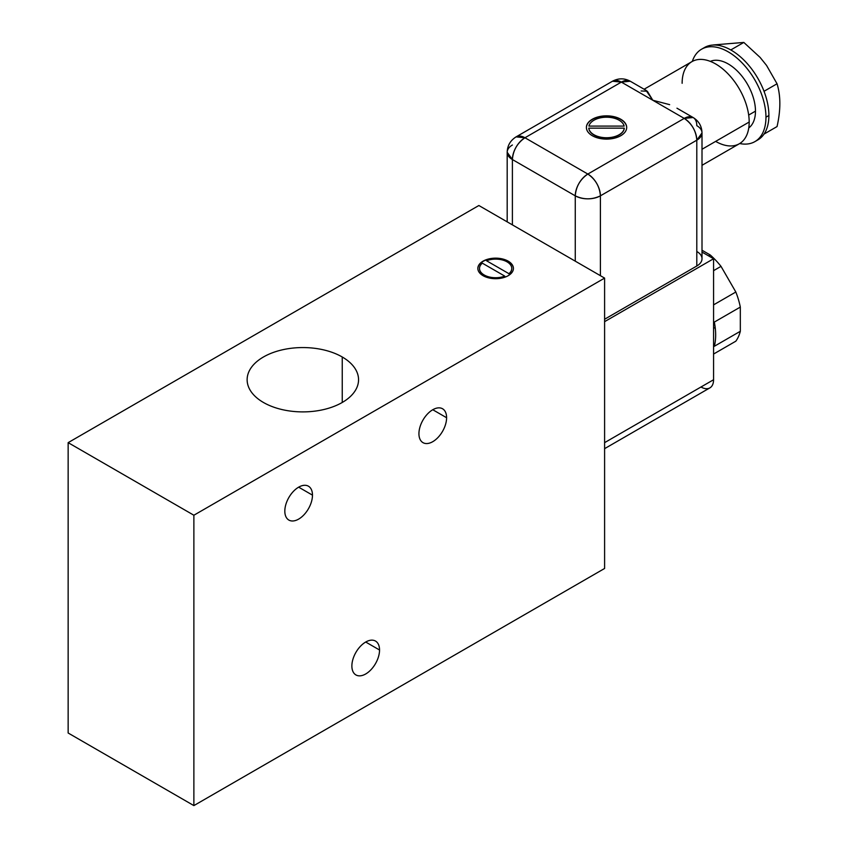 <?xml version="1.0" encoding="UTF-8"?>
<svg xmlns="http://www.w3.org/2000/svg" width="848" height="848" viewBox="0 0 848 848"><rect width="100%" height="100%" fill="white"/><g stroke="black" fill="none" stroke-linecap="round" stroke-linejoin="round"><path stroke-width="1.27" d="M478.866 205.513L68.147 442.645L68.147 733.011L68.147 442.645L193.874 515.234L193.874 805.6L604.603 568.467L604.603 278.102L193.874 515.234L604.603 278.102L604.603 568.467L193.874 805.6L68.147 733.011L193.874 805.6L193.874 515.234L68.147 442.645L478.866 205.513L604.603 278.102L478.866 205.513M351.878 665.987A19.557 11.289 -60 0 1 365.711 642.031A19.557 11.289 -60 0 1 379.544 650.013A19.557 11.289 -60 0 1 365.711 673.969A19.557 11.289 -60 0 1 351.878 665.987A19.557 11.289 120 0 0 355.927 674.934A19.557 11.289 120 0 0 371 669.697A19.557 11.289 120 0 0 379.544 650.013A19.557 11.289 120 0 0 375.484 641.056A19.557 11.289 120 0 0 360.411 646.303A19.557 11.289 120 0 0 351.878 665.987M284.822 511.121A19.557 11.289 -60 0 1 298.655 487.165A19.557 11.289 -60 0 1 312.477 495.147A19.557 11.289 -60 0 1 298.655 519.103A19.557 11.289 -60 0 1 284.822 511.121A19.557 11.289 120 0 0 288.871 520.078A19.557 11.289 120 0 0 303.944 514.831A19.557 11.289 120 0 0 312.477 495.147A19.557 11.289 120 0 0 308.428 486.201A19.557 11.289 120 0 0 293.355 491.437A19.557 11.289 120 0 0 284.822 511.121M418.933 433.688A19.557 11.289 -60 0 1 432.766 409.732A19.557 11.289 -60 0 1 446.599 417.725A19.557 11.289 -60 0 1 432.766 441.67A19.557 11.289 -60 0 1 418.933 433.688A19.557 11.289 120 0 0 422.982 442.645A19.557 11.289 120 0 0 438.056 437.409A19.557 11.289 120 0 0 446.599 417.725A19.557 11.289 120 0 0 442.55 408.768A19.557 11.289 120 0 0 427.477 414.004A19.557 11.289 120 0 0 418.933 433.688M342.242 356.987A55.714 32.171 180 0 1 342.242 402.471A55.714 32.171 180 0 1 263.442 402.471A55.714 32.171 180 0 1 263.442 356.987A55.714 32.171 180 0 1 342.242 356.987L342.242 402.471L342.242 356.987A55.714 32.171 0 0 0 281.525 350.012A55.714 32.171 0 0 0 247.128 379.734A55.714 32.171 0 0 0 263.442 402.471A55.714 32.171 0 0 0 324.159 409.446A55.714 32.171 0 0 0 358.556 379.734A55.714 32.171 0 0 0 342.242 356.987M508.206 261.163A17.776 10.261 180 0 1 508.206 275.685A17.776 10.261 180 0 1 483.063 275.685A17.776 10.261 180 0 1 483.063 261.163A17.776 10.261 180 0 1 508.206 261.163L508.206 261.407A17.776 10.261 0 0 0 488.925 259.159A17.776 10.261 0 0 0 477.848 268.54A17.776 10.261 180 0 1 488.925 259.159A17.776 10.261 180 0 1 508.206 261.407A17.776 10.261 180 0 1 513.411 268.54A17.776 10.261 0 0 0 508.206 261.407L508.206 261.163A17.776 10.261 0 0 0 488.83 258.937A17.776 10.261 0 0 0 477.848 268.424A17.776 10.261 0 0 0 483.063 275.685A17.776 10.261 0 0 0 502.44 277.911A17.776 10.261 0 0 0 513.411 268.424A17.776 10.261 0 0 0 508.206 261.163M504.74 276.109L482.332 263.166A16.123 9.307 0 0 0 484.229 275.006A16.123 9.307 0 0 0 504.74 276.109L482.332 263.166A16.123 9.307 0 0 0 479.512 268.424A16.123 9.307 0 0 0 488.109 276.66A16.123 9.307 0 0 0 504.74 276.109L504.74 276.342A16.123 9.307 180 0 1 488.024 276.872A16.123 9.307 180 0 1 479.512 268.54A16.123 9.307 180 0 0 479.512 268.668A16.123 9.307 180 0 0 488.109 276.904A16.123 9.307 180 0 0 504.74 276.342L504.74 276.109M508.938 273.681A16.123 9.307 0 0 0 507.03 261.841A16.123 9.307 0 0 0 486.519 260.749L508.938 273.681A16.123 9.307 0 0 0 511.757 268.424A16.123 9.307 0 0 0 503.15 260.188A16.123 9.307 0 0 0 486.519 260.749L508.938 273.681M511.757 268.54A16.123 9.307 180 0 1 508.938 273.925A16.123 9.307 180 0 0 511.757 268.668A16.123 9.307 180 0 0 511.757 268.54M713.571 328.399L715.193 327.455A59.275 34.217 60 0 1 714.334 346.281L740.325 331.282A59.275 34.217 60 0 1 735.841 341.182L713.571 354.051L735.841 341.182A59.275 34.217 60 0 0 740.325 331.282L714.334 346.281A59.275 34.217 60 0 0 715.193 327.455L713.571 328.399M708.599 255.884L710.2 254.951A59.275 34.217 60 0 1 721.012 266.357L713.571 270.66L721.012 266.357L735.831 292.019A59.275 34.217 60 0 1 740.315 307.082L714.323 322.081A59.275 34.217 60 0 1 715.193 327.455A59.275 34.217 60 0 0 714.323 322.081L740.315 307.082L740.325 331.282L740.315 307.082A59.275 34.217 60 0 0 735.831 292.019L713.571 304.867L735.831 292.019L721.012 266.357A59.275 34.217 60 0 0 710.2 254.951L708.599 255.884M702.006 250.224L710.2 254.951L702.006 250.224M748.689 115.063L755.473 111.141A38.531 22.239 60 0 1 748.763 127.942A38.531 22.239 60 0 0 755.473 111.141L748.689 115.063M682.131 83.316A47.414 27.38 60 0 1 715.659 63.96A47.414 27.38 60 0 1 749.187 122.027A47.414 27.38 60 0 1 715.659 141.393M710.327 61.374A38.531 22.239 60 0 1 739.509 73.288A38.531 22.239 60 0 1 755.473 111.141A38.531 22.239 60 0 0 739.509 73.288A38.531 22.239 60 0 0 710.327 61.374M754.911 141.616A53.339 30.793 -120 0 1 739.721 143.535A53.339 30.793 -120 0 0 765.956 117.194A53.339 30.793 -120 0 0 734.05 55.735A53.339 30.793 -120 0 0 692.307 61.416A53.339 30.793 -120 0 1 701.561 49.216A53.339 30.793 -120 0 1 742.668 63.515A53.339 30.793 -120 0 1 765.956 117.194L768.892 115.498A53.339 30.793 60 0 1 764.027 134.09A53.339 30.793 60 0 1 757.836 139.92A53.339 30.793 60 0 1 756.331 140.694A53.339 30.793 60 0 0 764.027 134.09L777.044 126.575L764.027 134.09A53.339 30.793 60 0 0 768.892 115.498L765.956 117.194A53.339 30.793 -120 0 1 754.911 141.616L757.836 139.92M701.561 49.216L704.497 47.52A53.339 30.793 60 0 1 730.796 49.947A53.339 30.793 60 0 1 764.027 91.287A53.339 30.793 60 0 1 768.892 115.498A53.339 30.793 60 0 0 764.027 91.287L777.044 83.772L766.571 65.455L760.094 57.399L766.571 65.455L777.044 83.772L764.027 91.287A53.339 30.793 60 0 0 730.796 49.947L743.813 42.432L730.796 49.947A53.339 30.793 60 0 0 703.066 48.442M777.044 126.575C780.775 110.145 780.775 95.888 777.044 83.772C780.775 95.888 780.775 110.145 777.044 126.575M713.518 44.933L743.813 42.432L760.094 57.399L743.813 42.432L713.433 44.944M644.12 89.231L691.957 61.607A47.414 27.38 60 0 1 728.496 74.317A47.414 27.38 60 0 1 749.187 122.027L702.006 149.269L749.187 122.027A47.414 27.38 60 0 1 739.371 143.736L702.006 165.307M645.943 90.312L652.801 100.255L647.342 91.224L641.12 90.969M652.801 100.255L621.361 82.108A17.776 10.261 -60 0 1 630.255 81.228L621.361 82.108L524.965 137.758L587.834 174.052L684.23 118.402L652.801 100.255L621.361 82.108L524.965 137.758L587.834 174.052A17.776 10.261 120 0 0 575.262 195.835A17.776 10.261 0 0 0 600.405 195.835L696.802 140.185A17.776 10.261 0 0 0 702.006 132.924A17.776 10.261 0 0 0 696.802 125.663A17.776 10.261 120 0 0 693.123 117.522A17.776 10.261 120 0 0 684.23 118.402L652.801 100.255L669.655 104.654M592.296 119.25A20.151 11.639 180 0 1 620.789 119.25A20.151 11.639 180 0 1 620.789 135.701A20.151 11.639 180 0 1 592.296 135.701A20.151 11.639 180 0 1 592.296 119.25L592.296 119.494A20.151 11.639 0 0 0 586.392 127.603A20.151 11.639 180 0 1 592.296 119.494A20.151 11.639 180 0 1 614.164 116.95A20.151 11.639 180 0 1 626.693 127.603A20.151 11.639 0 0 0 614.164 116.95A20.151 11.639 0 0 0 592.296 119.494L592.296 119.25A20.151 11.639 0 0 0 586.392 127.476A20.151 11.639 0 0 0 598.836 138.224A20.151 11.639 0 0 0 620.789 135.701A20.151 11.639 0 0 0 626.693 127.476A20.151 11.639 0 0 0 614.259 116.727A20.151 11.639 0 0 0 592.296 119.25M624.16 126.098A17.776 10.261 0 0 0 606.543 117.215A17.776 10.261 0 0 0 588.925 126.098L624.16 126.098A17.776 10.261 0 0 0 606.543 117.215A17.776 10.261 0 0 0 588.925 126.098L624.16 126.098M588.819 128.398L588.798 128.154A17.776 10.261 0 0 0 606.543 137.747A17.776 10.261 0 0 0 624.287 128.154L588.798 128.154A17.776 10.261 0 0 0 606.543 137.747A17.776 10.261 0 0 0 624.287 128.154L624.266 128.398A17.776 10.261 180 0 1 606.543 137.98A17.776 10.261 180 0 1 588.798 128.398A17.776 10.261 180 0 0 606.543 137.98A17.776 10.261 180 0 0 624.287 128.398M702.006 132.924C701.805 126.193 698.847 121.063 693.123 117.522L684.23 118.402C691.862 123.67 696.06 130.931 696.802 140.185L600.405 195.835A17.776 10.261 -120 0 0 587.834 174.052C595.476 179.32 599.663 186.581 600.405 195.835L600.405 275.685L600.405 195.835C592.031 199.81 583.647 199.81 575.262 195.835L512.393 159.541L512.393 224.868L512.393 159.541L575.262 195.835L575.262 261.163L575.262 195.835C576.004 186.581 580.202 179.32 587.834 174.052L684.23 118.402A17.776 10.261 60 0 1 696.802 140.185L702.006 132.924L702.006 258.746A17.776 10.261 180 0 1 696.802 266.007L696.802 140.185L696.802 266.007A17.776 10.261 0 0 0 696.802 251.485M604.603 448.656L709.882 387.875A17.776 10.261 60 0 0 713.571 379.734L713.571 258.746L702.006 252.079L713.571 258.746L604.603 321.657L713.571 258.746L713.571 379.734L604.603 442.645L713.571 379.734A17.776 10.261 60 0 1 700.989 386.995M604.603 319.24L696.802 266.007L604.603 319.24M512.393 159.541A17.776 10.261 -60 0 1 524.965 137.758C517.333 143.026 513.146 150.287 512.393 159.541L507.189 152.28A17.776 10.261 0 0 0 512.393 159.541M646.409 90.556L630.255 81.228C624.414 78.069 618.478 78.069 612.468 81.228A17.776 10.261 60 0 1 621.361 82.108L612.468 81.228L516.082 136.878L524.965 137.758A17.776 10.261 -120 0 0 516.082 136.878C510.337 140.503 507.369 145.633 507.189 152.28A17.776 10.261 0 0 1 512.393 145.019M624.287 128.154L588.798 128.154M365.711 642.031L379.544 650.013L365.711 642.031M298.655 487.165L312.477 495.147L298.655 487.165M432.766 409.732L446.599 417.725L432.766 409.732M693.123 117.522L676.958 108.194M507.189 221.858L507.189 152.28"/></g></svg>
